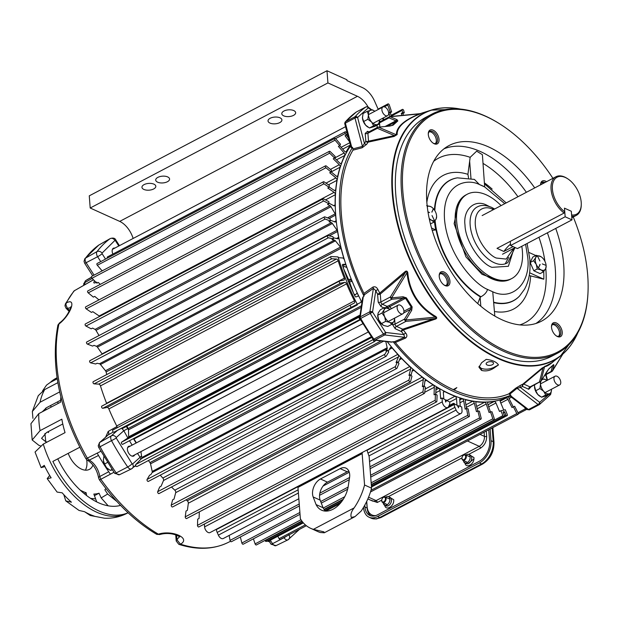 <?xml version="1.0" encoding="UTF-8"?>
<svg xmlns="http://www.w3.org/2000/svg" width="619" height="619" viewBox="0 0 619 619"><rect width="100%" height="100%" fill="white"/><g stroke="black" fill="none" stroke-linecap="round" stroke-linejoin="round"><path stroke-width="0.93" d="M463.136 455.53A3.018 1.973 114.4 0 1 463.236 455.429A3.018 1.973 114.4 0 1 463.956 454.895A3.018 1.973 114.4 0 1 465.403 454.772A3.018 1.973 114.4 0 1 466.331 456.373A3.018 1.973 114.4 0 1 464.358 460.149A3.018 1.973 114.4 0 1 462.911 460.273A3.018 1.973 114.4 0 1 461.975 458.671A3.018 1.973 114.4 0 1 461.975 458.207A3.018 1.973 114.4 0 1 461.983 458.068M465.658 456.412A2.546 1.664 114.4 0 1 463.995 459.584A2.546 1.664 114.4 0 1 461.991 458.339A2.546 1.664 114.4 0 1 461.991 457.952A2.546 1.664 114.4 0 1 463.051 455.615A2.546 1.664 114.4 0 1 465.658 456.412M388.639 496.74L393.715 499.75C394.512 506.659 384.956 511.673 384.662 504.508M468.869 454.524L473.945 457.534C474.742 464.443 465.194 469.457 464.9 462.292M383.184 502.721A4.681 3.056 -65.6 0 0 384.623 505.205A4.681 3.056 -65.6 0 0 386.875 505.011A4.681 3.056 -65.6 0 0 389.838 500.663A4.681 3.056 -65.6 0 0 388.492 496.678A4.681 3.056 -65.6 0 0 386.248 496.864A4.681 3.056 -65.6 0 0 385.676 497.219M463.414 460.505A4.681 3.056 -65.6 0 0 464.861 462.981A4.681 3.056 -65.6 0 0 467.105 462.795A4.681 3.056 -65.6 0 0 470.076 458.447A4.681 3.056 -65.6 0 0 468.73 454.454A4.681 3.056 -65.6 0 0 466.478 454.64A4.681 3.056 -65.6 0 0 465.914 455.004M375.834 515.565A15.893 10.384 114.4 0 1 372.011 514.993L373.319 515.588A15.893 10.384 -65.6 0 0 374.363 515.96M372.011 514.993A15.893 10.384 114.4 0 1 367.106 506.551L366.711 501.398M564.466 208.201L565.17 216.782L510.605 245.495L510.288 241.364M565.17 216.782L571.979 219.869L571.322 211.265L564.505 208.177M510.605 245.495L517.422 248.583L571.979 219.869M388.678 112.882A4.929 2.855 -117.8 0 1 387.571 115.699A4.929 2.855 -117.8 0 1 384.051 114.484A4.929 2.855 -117.8 0 1 381.884 109.803A4.929 2.855 -117.8 0 1 382.983 106.979A4.929 2.855 -117.8 0 1 386.504 108.193A4.929 2.855 -117.8 0 1 388.678 112.882M382.906 497.746A3.018 1.973 114.4 0 1 382.999 497.653A3.018 1.973 114.4 0 1 383.718 497.111A3.018 1.973 114.4 0 1 385.173 496.995A3.018 1.973 114.4 0 1 386.101 498.597A3.018 1.973 114.4 0 1 384.128 502.373A3.018 1.973 114.4 0 1 382.674 502.489A3.018 1.973 114.4 0 1 381.745 500.887A3.018 1.973 114.4 0 1 381.745 500.423A3.018 1.973 114.4 0 1 381.753 500.291M385.428 498.628A2.546 1.664 114.4 0 1 383.765 501.808A2.546 1.664 114.4 0 1 381.761 500.554A2.546 1.664 114.4 0 1 381.761 500.167A2.546 1.664 114.4 0 1 382.821 497.831A2.546 1.664 114.4 0 1 385.428 498.628M367.307 508.098A0.952 0.464 -4.4 0 1 367.137 508.037L364.947 507.046A15.893 10.384 114.4 0 0 369.845 515.488A15.893 10.384 114.4 0 0 377.474 514.853L479.253 461.294A15.893 10.384 114.4 0 0 489.652 441.424L488.755 429.748M364.947 507.046L364.8 505.119M363.539 507.317L363.577 507.766A17.789 11.629 -65.6 0 0 369.063 517.213A17.789 11.629 -65.6 0 0 377.598 516.501L479.385 462.95A17.789 11.629 -65.6 0 0 491.022 440.705L490.124 429.029M560.752 382.116A4.929 2.855 -117.8 0 1 559.653 384.933A4.929 2.855 -117.8 0 1 556.133 383.718A4.929 2.855 -117.8 0 1 553.959 379.037A4.929 2.855 -117.8 0 1 555.065 376.213A4.929 2.855 -117.8 0 1 558.586 377.428A4.929 2.855 -117.8 0 1 560.752 382.116M266.131 540.905L270.116 541.857M539.9 396.268A7.946 4.604 -117.8 0 1 539.737 396.16A7.946 4.604 -117.8 0 1 537.749 394.442A7.946 4.604 -117.8 0 1 534.553 387.208A7.946 4.604 -117.8 0 1 534.53 386.271A7.946 4.604 -117.8 0 1 534.53 386.217L534.661 384.886M551.475 389.235A7.946 4.604 -117.8 0 1 551.483 389.978L550.887 393.498L546.701 395.703L541.524 397.212L537.749 394.442L535.745 390.736L534.53 386.271M542.02 379.563L544.488 379.037L546.113 379.989M535.745 390.736L539.93 388.531L540.511 384.074L540.07 382.039M541.524 397.212L545.718 395.015L543.706 391.309L539.93 388.531M550.887 393.498L545.718 395.015M541.88 379.787A7.946 4.604 -117.8 0 1 542.786 379.323A7.946 4.604 -117.8 0 1 546.275 380.089A7.946 4.604 -117.8 0 1 546.886 380.515M551.483 389.978A7.946 4.604 -117.8 0 1 549.185 393.792A7.946 4.604 -117.8 0 1 543.706 391.309A7.946 4.604 -117.8 0 1 540.511 384.074A7.946 4.604 -117.8 0 1 540.735 381.583M313.392 529.346L323.899 531.86L324.302 532.781L320.402 532.526A49.257 32.196 -65.6 0 1 317.725 531.52L310.715 528.347A49.257 32.196 114.4 0 1 300.377 518.776L297.963 487.408L362.154 453.634L364.568 485.002A49.257 32.196 114.4 0 1 354.13 507.905L313.392 529.346A49.257 32.196 114.4 0 1 310.715 528.347M364.568 485.002L371.578 488.182A49.257 32.196 -65.6 0 1 361.14 511.085L354.966 516.648L351.313 517.43C350.331 514.76 351.267 511.588 354.13 507.905M316.069 504.578A23.832 15.576 -65.6 0 0 321.594 510.172A23.832 15.576 -65.6 0 0 333.037 509.22A23.832 15.576 -65.6 0 0 347.994 487.78L349.542 477.814A12.078 7.892 -65.6 0 0 345.967 468.126A12.078 7.892 -65.6 0 0 340.164 468.614L320.449 478.982A12.078 7.892 -65.6 0 0 313.168 496.956L316.069 504.578L323.079 507.75A23.832 15.576 -65.6 0 0 325.408 511.085M362.386 452.404L362.2 453.054A1.903 1.106 62.2 0 0 362.154 453.634M371.578 488.182L369.164 456.814A1.903 1.106 62.2 0 0 369.017 456.149L367.609 452.087A6.035 3.497 -117.8 0 1 367.152 449.982L367.152 449.897M298.196 486.186L298.01 486.836A1.903 1.106 62.2 0 0 297.963 487.408M348.837 471.113A12.078 7.892 -65.6 0 0 347.174 471.786L327.459 482.162A12.078 7.892 -65.6 0 0 320.178 500.137L323.079 507.75M533.818 270.774L540.077 273.613L543.482 271.818L541.238 269.938L537.23 268.979L533.818 270.774L530.166 262.518L532.766 257.094L536.178 255.299L540.998 256.699A7.854 4.55 -117.8 0 1 545.138 261.798A7.854 4.55 -117.8 0 1 546.144 266.479A7.854 4.55 -117.8 0 1 545.664 268.646L543.482 271.818M546.082 266.394L545.664 268.646A7.854 4.55 -117.8 0 1 541.238 269.938A7.854 4.55 -117.8 0 1 536.278 264.39L533.578 260.723L530.166 262.518M537.23 268.979L536.278 264.39A7.854 4.55 -117.8 0 1 535.752 257.55L536.178 255.299M533.578 260.723L535.752 257.55A7.854 4.55 -117.8 0 1 540.178 256.251A7.854 4.55 -117.8 0 1 540.998 256.699M546.066 265.389L542.306 263.911M537.485 256.026L539.869 260.963L537.485 256.026M538.576 267.865L539.946 264.367L538.576 267.865M538.46 267.741L540.147 264.592M426.646 205.624L430.654 206.584A7.854 4.55 -117.8 0 1 431.466 207.025A7.854 4.55 -117.8 0 1 435.606 212.131A7.854 4.55 -117.8 0 1 436.596 215.884A7.854 4.55 -117.8 0 1 436.619 216.812A7.854 4.55 -117.8 0 1 436.132 218.971L433.958 222.144L430.445 223.892M427.28 206.614A7.854 4.55 -117.8 0 1 430.654 206.584L431.466 207.025M436.557 216.727L436.132 218.971A7.854 4.55 -117.8 0 1 431.706 220.271L429.431 219.575M433.958 222.144L431.706 220.271A7.854 4.55 -117.8 0 1 429.184 218.399M427.984 211.845L429.578 212.565L428.031 212.131M434.406 220.496L432.023 215.559L434.406 220.496M433.308 208.657L431.938 212.155L433.308 208.657M429.578 212.565L428.023 212.085M431.83 212.031L433.509 208.882M403.921 310.993A4.929 2.855 -117.8 0 1 402.814 313.81A4.929 2.855 -117.8 0 1 399.294 312.595A4.929 2.855 -117.8 0 1 397.127 307.914A4.929 2.855 -117.8 0 1 398.226 305.097A4.929 2.855 -117.8 0 1 401.754 306.312A4.929 2.855 -117.8 0 1 403.921 310.993M107.505 462.455L104.557 464.002L106.53 467.647L110.252 470.378L112.016 469.45M110.252 470.378L112.356 469.96M103.86 456.474L103.381 460.536L104.557 464.002M103.365 459.577A7.815 4.526 62.2 0 0 103.365 459.608A7.815 4.526 62.2 0 0 103.381 460.536A7.815 4.526 62.2 0 0 106.53 467.647A7.815 4.526 62.2 0 0 108.487 469.341A7.815 4.526 62.2 0 0 108.65 469.442M44.87 466.61L41.133 467.631L44.259 465.364A74.28 43.028 62.2 0 0 51.129 477.837L47.199 478.649L57.118 492.09L62.179 492.817A74.28 43.028 62.2 0 0 71.433 502.202L65.776 500.864L79.008 510.427L84.501 511.689A74.28 43.028 62.2 0 0 89.43 514.211A74.28 43.028 62.2 0 0 94.32 516.138L90.235 515.488L84.671 511.781M42.254 411.805L46.495 407.689L60.623 400.253M128.032 512.733A76.269 44.181 -117.8 0 1 52.87 461.426L79.758 447.274M40.328 445.765L38.896 445.347L32.18 439.985L40.073 430.646L61.854 419.187A76.269 44.181 62.2 0 0 65.049 432.619L43.276 444.078L35.043 452.032L41.133 467.631M86.683 459.685A19.862 11.506 -117.8 0 1 86.915 461.65A19.862 11.506 -117.8 0 1 85.368 470.177M41.574 438.345L46.51 432.542L62.79 423.976M42.556 390.914L46.533 385.111L50.232 382.465L57.196 378.805M57.83 382.666L44.715 389.568L38.27 395.68L32.343 411.511L40.057 402.249L59.679 391.92M60.879 396.965A76.269 44.181 62.2 0 0 60.546 402.18L38.765 413.639L30.95 423.682L32.18 439.985M47.199 478.649L49.675 475.454M65.776 500.864L63.803 494.643M120.573 505.383A66.736 38.657 -117.8 0 1 57.76 458.849M41.574 438.376L45.775 441.726L47.036 442.098M48.53 431.482A45.667 26.455 -117.8 0 0 48.491 432.573L47.547 432M32.931 418.359L32.343 411.511M46.139 409.763L45.644 408.184M50.557 405.553L51.176 407.109M58.147 403.441L57.706 401.785M86.575 495.548L86.165 492.77A45.667 26.455 -117.8 0 1 80.13 490.031L80.13 490.047M108.201 505.839L101.176 497.924L99.032 493.227A45.667 26.455 -117.8 0 1 93.848 494.07L96.734 501.939M105.957 488.577A45.667 26.455 -117.8 0 1 104.843 489.737L107.652 494.032L116.968 501.552M68.198 453.356A19.862 11.506 62.2 0 0 89.345 469.395A19.862 11.506 62.2 0 0 92.966 465.039M94.374 495.68L99.032 493.227M84.308 493.745L86.165 492.77M379.401 120.001A7.946 4.604 -117.8 0 1 379.408 120.744A7.946 4.604 -117.8 0 1 377.11 124.558A7.946 4.604 -117.8 0 1 371.632 122.075A7.946 4.604 -117.8 0 1 368.429 114.84A7.946 4.604 -117.8 0 1 370.711 110.089A7.946 4.604 -117.8 0 1 374.201 110.855A7.946 4.604 -117.8 0 1 374.812 111.281M374.031 110.747L372.406 109.803L367.237 111.312L368.429 114.84L367.856 119.297L371.632 122.075L373.636 125.781L378.805 124.264L379.408 120.744M367.237 111.312L363.051 113.517L362.471 117.974L363.663 121.502L367.856 119.297M363.663 121.502L365.674 125.208L369.45 127.978L373.636 125.781M369.45 127.978L374.619 126.469L378.805 124.264M367.825 127.034A7.946 4.604 -117.8 0 1 367.655 126.926A7.946 4.604 -117.8 0 1 365.674 125.208A7.946 4.604 -117.8 0 1 362.471 117.974A7.946 4.604 -117.8 0 1 362.448 117.037A7.946 4.604 -117.8 0 1 362.455 117.006L362.448 117.037M494.821 316.092L492.739 291.781L487.54 289.421C486.696 292.377 484.499 294.83 480.955 296.764L480.127 297.437L477.713 303.573M460.343 109.06A139.391 80.749 62.2 0 0 392.771 193.159A139.391 80.749 62.2 0 0 474.487 343.816A139.391 80.749 62.2 0 0 577.937 332.527M433.021 143.051A6.763 3.915 62.2 0 0 433.377 143.237A6.763 3.915 62.2 0 0 435.993 143.376A6.763 3.915 62.2 0 0 437.587 139.461A6.763 3.915 62.2 0 0 432.472 131.46A6.763 3.915 62.2 0 0 429.694 131.406A6.763 3.915 62.2 0 0 428.278 134.037M433.145 130.176A7.784 4.511 62.2 0 0 428.278 133.603A7.784 4.511 62.2 0 0 433.377 143.298A7.784 4.511 62.2 0 0 434.19 143.74A7.784 4.511 62.2 0 0 439.033 139.391A7.784 4.511 62.2 0 0 433.145 130.176M546.5 181.707A7.784 4.511 62.2 0 0 545.447 181.104A7.784 4.511 62.2 0 0 540.58 184.532A7.784 4.511 62.2 0 0 540.573 184.826A6.763 3.915 62.2 0 1 541.996 182.334A6.763 3.915 62.2 0 1 544.774 182.381A6.763 3.915 62.2 0 1 545.006 182.497M562.245 332.179A7.784 4.511 62.2 0 0 556.736 323.149A7.784 4.511 62.2 0 0 551.498 326.391A7.784 4.511 62.2 0 0 551.514 327.312A7.784 4.511 62.2 0 0 556.597 336.086A7.784 4.511 62.2 0 0 562.245 332.179M556.233 335.838A6.763 3.915 62.2 0 0 559.205 336.163A6.763 3.915 62.2 0 0 560.806 332.248A6.763 3.915 62.2 0 0 557.773 325.756A6.763 3.915 62.2 0 0 552.906 324.194A6.763 3.915 62.2 0 0 551.49 326.824M443.931 284.91A6.763 3.915 62.2 0 0 444.295 285.096A6.763 3.915 62.2 0 0 446.903 285.235A6.763 3.915 62.2 0 0 448.504 281.32A6.763 3.915 62.2 0 0 443.39 273.319A6.763 3.915 62.2 0 0 440.612 273.265A6.763 3.915 62.2 0 0 439.188 275.896M444.063 272.035A7.784 4.511 62.2 0 0 439.196 275.463A7.784 4.511 62.2 0 0 444.295 285.158A7.784 4.511 62.2 0 0 445.1 285.599A7.784 4.511 62.2 0 0 449.951 281.25A7.784 4.511 62.2 0 0 444.063 272.035M534.723 187.905A99.233 57.49 62.2 0 0 488.623 146.943A99.233 57.49 62.2 0 0 447.816 146.223A99.233 57.49 62.2 0 0 432.789 232.249A99.233 57.49 62.2 0 0 501.924 319.76A99.233 57.49 62.2 0 0 540.209 321.81A99.233 57.49 62.2 0 0 555.738 228.419M573.264 216.998A134.083 77.669 -117.8 0 1 588.05 291.123A134.083 77.669 -117.8 0 1 504.261 350.106A134.083 77.669 -117.8 0 1 402.845 191.441A134.083 77.669 -117.8 0 1 486.286 116.596A134.083 77.669 -117.8 0 1 500.191 124.164A134.083 77.669 -117.8 0 1 552.922 178.334M500.191 124.164L499.541 123.754A135.035 78.226 62.2 0 0 485.536 116.132A135.035 78.226 62.2 0 0 431.706 114.213A135.035 78.226 62.2 0 0 401.499 191.503A135.035 78.226 62.2 0 0 503.634 351.298A135.035 78.226 62.2 0 0 557.471 353.217A135.035 78.226 62.2 0 0 588.019 291.897L588.05 291.123M435.312 143.577A6.701 3.884 62.2 0 0 436.318 140.095A6.701 3.884 62.2 0 0 429.145 131.855M543.73 183.17A6.701 3.884 62.2 0 0 541.439 182.783M558.524 336.365A6.701 3.884 62.2 0 0 559.53 332.875A6.701 3.884 62.2 0 0 552.357 324.642M446.222 285.436A6.701 3.884 62.2 0 0 447.228 281.947A6.701 3.884 62.2 0 0 440.055 273.714M431.706 114.213L425.973 117.223A135.035 78.226 62.2 0 0 395.773 194.521A135.035 78.226 62.2 0 0 455.189 322.886A135.035 78.226 62.2 0 0 551.738 356.227L557.471 353.217M481.536 370.417L478.967 367.237L481.613 362.726L486.194 359.376C492.384 360.072 496.477 361.922 498.465 364.939L493.699 368.243C489.745 370.742 485.691 371.47 481.536 370.417L481.389 368.452C485.52 369.667 489.606 369.35 493.637 367.508L498.465 364.939M352.938 150.177L352.992 148.877L362.455 146.401L364.436 143.422A1.903 1.47 -147.8 0 0 366.75 144.227L362.177 147.748L352.938 150.177A148.575 86.064 62.2 0 0 341.332 214.027A148.575 86.064 62.2 0 0 363.957 293.398L372.901 287.084C375.037 286.303 376.708 287.131 377.938 289.568A146.293 84.741 62.2 0 0 379.741 293.089L404.486 272.167C406.103 270.557 407.201 270.727 407.782 272.685C408.563 281.908 411.364 290.373 416.192 298.072C421.175 305.701 427.706 311.844 435.784 316.495C437.293 317.81 436.921 318.762 434.654 319.358L403.317 329.981L402.714 329.192L434.112 318.638A1.903 0.751 -108.3 0 1 434.654 319.358M395.348 342.508L394.218 341.796L404.64 337.301L403.867 334.624A1.903 0.495 141.3 0 1 405.685 332.991C407.333 335.041 407.271 336.744 405.515 338.106L395.348 342.508A148.575 86.064 62.2 0 0 453.263 389.637L456.845 387.61L454.137 390.032A148.575 86.064 62.2 0 0 508.725 393.916L515.82 388.128L520.749 385.165A146.293 84.741 62.2 0 0 522.807 384.167L542.066 368.065L551.746 362.78L560.512 355.971A139.631 80.88 62.2 0 0 573.674 340.829M394.218 341.796L393.073 341.68A150.549 87.209 62.2 0 0 453.781 391.579A150.549 87.209 62.2 0 0 510.923 395.123L508.725 393.916M387.208 341.649A150.742 87.325 62.2 0 0 449.781 393.862A150.742 87.325 62.2 0 0 509.878 396.005M510.249 395.665L510.923 395.123M492.523 362.053A3.722 1.849 174.7 0 0 488.383 361.914A3.722 1.849 174.7 0 0 486.139 363.864A3.722 1.849 174.7 0 0 487.161 364.993A3.722 1.849 174.7 0 0 491.308 365.125A3.722 1.849 174.7 0 0 493.552 363.183A3.722 1.849 174.7 0 0 492.523 362.053M351.267 279.664A147.314 85.337 62.2 0 0 351.971 281.413M351.762 281.459A146.355 84.78 -117.8 0 1 351.074 279.765M434.824 210.63A67.997 39.392 -117.8 0 1 457.41 177.846L474.409 179.409L479.47 184.57L484.669 186.93L482.402 154.704L476.676 151.16L470.161 157.327L467.918 174.341L468.552 177.963M529.222 275.54L543.807 279.208A90.335 52.329 62.2 0 0 543.722 271.524M529.036 252.482L535.745 255.523M529.632 272.778L543.807 279.208M432.224 230.4L435.761 229.943A68.214 39.515 -117.8 0 1 434.461 221.517M434.174 209.648A68.214 39.515 -117.8 0 1 434.205 209.207L433.617 208.943M431.536 228.032L435.761 229.943M504.756 203.674L484.669 186.93A60.322 34.943 62.2 0 0 479.47 184.57C466.881 178.024 442.012 183.325 444.519 219.319C447.576 255.562 475.083 284.608 487.54 289.421M420.812 113.587L420.193 113.904C412.672 116.813 406.869 120.063 402.768 123.668C398.814 127.297 396.941 130.934 397.15 134.571L394.048 136.474L368.119 142.146L368.514 141.186L394.404 135.569A1.903 1.3 -101.6 0 1 394.048 136.474M554.005 361.024L553.889 361.132C549.943 364.668 546.84 366.502 544.581 366.649A1.903 1.857 86.6 0 1 545.122 366.077M540.549 381.621A1.903 1.106 62.2 0 1 540.24 381.946A1.903 1.106 62.2 0 1 539.482 381.923L530.003 386.914L523.751 384.074L542.964 368.003L539.482 381.923A1.903 1.64 14 0 0 540.929 381.281L544.581 366.649L542.964 368.003A1.903 1.385 49.6 0 0 542.066 368.065M531.094 386.767L528.758 389.297L522.506 386.465A1.903 1.246 -65.6 0 1 523.751 384.074L522.807 384.167A1.903 1.555 -117.1 0 0 522.506 386.465L520.417 387.471A1.903 1.555 65.6 0 1 520.749 385.165M509.785 394.202L517.043 388.275L538.058 404.493A1.903 0.959 -52.3 0 0 539.652 402.319L520.417 387.471L517.043 388.275A1.903 1.269 50.7 0 0 515.82 388.128M454.137 390.032A148.575 86.064 -117.8 0 1 453.263 389.637M454.044 389.993L453.665 389.405M405.685 332.991A146.293 84.741 62.2 0 1 403.317 329.981A1.903 0.457 142.2 0 0 401.468 331.575L403.867 334.624L385.606 332.465A1.903 1.447 96.7 0 1 384.701 334.949L404.64 337.301A1.903 0.812 -113.3 0 1 405.515 338.106M407.782 272.685L407.008 272.731C407.944 282.341 410.799 290.907 415.597 298.42C420.402 305.925 426.994 312.162 435.389 317.129L405.778 320L405.948 321.369L434.112 318.638C436.24 318.321 436.666 317.81 435.389 317.129L435.784 316.495M412.146 306.885L411.341 307.341L410.428 309.43L411.697 310.312L412.146 306.885L406.374 297.847L403.046 296.772L391.641 297.871L391.804 299.24A1.903 1.106 62.2 0 1 390.365 296.988L380.886 301.979L380.275 294.079L404.981 273.072L390.365 296.988L391.641 297.871L407.008 272.731C406.915 271.261 406.234 271.377 404.981 273.072A1.903 0.836 49.2 0 0 404.486 272.167M383.912 307.898L381.08 306.614L378.194 302.103L377.582 294.211A1.903 0.928 -4.4 0 0 380.275 294.079L379.741 293.089L377.582 294.211L375.764 290.644L377.938 289.568M359.701 317.802A1.903 1.223 8.5 0 1 359.693 317.547L362.672 297.646L363.307 296.578L360.273 316.82L369.883 311.767A1.903 1.223 8.5 0 1 372.561 312.046L375.764 290.644L373.381 288.384A1.903 0.851 54.7 0 0 372.901 287.084M369.868 312.177A1.903 1.106 62.2 0 0 370.278 313.407L372.561 312.046A1.903 0.928 175.6 0 0 369.868 312.177A1.903 1.106 62.2 0 1 369.883 311.767L373.381 288.384L364.227 294.868L363.957 293.398M352.992 148.877L352.544 147.322A150.549 87.209 62.2 0 0 363.995 296.184L364.227 294.868M479.013 366.347L481.389 368.452M366.75 144.227A146.293 84.741 62.2 0 1 368.119 142.146A1.903 1.486 -145.5 0 1 365.821 141.318L364.436 143.422L357.589 117.463A1.903 0.573 165.2 0 0 354.973 118.043L362.455 146.401A1.903 1.192 -104.6 0 1 362.177 147.748M420.193 113.904A1.903 0.99 -111.4 0 1 419.744 113.85C411.975 116.898 406.11 120.187 402.157 123.73C398.21 127.274 396.292 130.957 396.4 134.795L378.503 127.158A1.903 1.439 113.1 0 0 377.389 128.303L394.404 135.569L396.4 134.795A1.903 1.756 178.3 0 0 397.15 134.571M389.908 126.052L378.503 127.158L389.908 126.052L393.088 125.185L397.839 120.929L397.027 119.66L390.14 116.72A1.903 1.439 113.1 0 0 389.018 117.865A1.903 1.106 62.2 0 1 389.444 116.774L419.86 113.896M393.073 341.68L391.525 342.16L374.402 340.141L373.064 339.336L373.868 339.111A1.903 1.106 62.2 0 0 375.091 340.001L392.361 342.044M363.307 296.578L363.995 296.184M352.544 147.322L351.847 147.647L351.298 146.966M350.625 145.968A150.742 87.325 62.2 0 0 361.96 302.405M562.826 354.06L552.612 370.758M546.848 371.601L540.983 381.258L548.829 368.862L553.579 364.606L553.966 365.21A1.903 1.64 -166 0 1 552.527 365.852L551.119 371.485L544.983 374.719M553.966 365.21L552.558 370.843A1.903 1.64 -166 0 1 551.119 371.485A1.903 1.106 -117.8 0 0 551.877 371.516L544.596 375.346M553.03 365.179L552.078 366.084M528.758 389.297A1.903 1.246 -65.6 0 1 530.003 386.914A1.903 1.106 62.2 0 0 530.762 386.937L540.983 381.196M411.697 310.312L405.778 320L404.501 319.11L395.023 324.101A1.903 0.928 -4.4 0 1 392.33 324.224L392.299 323.83M403.046 296.772L403.209 298.141L405.569 298.312L411.341 307.341L403.928 311.241M393.088 125.185A1.903 1.54 -131.9 0 0 392.26 125.332L389.916 125.897M397.027 119.66A1.903 1.439 113.1 0 0 395.912 120.813L397.011 121.076L391.881 125.533M378.194 302.103A1.903 0.928 -4.4 0 0 380.886 301.979A1.903 1.106 62.2 0 0 382.325 304.231L387.03 306.366L387.834 307.45A146.293 84.741 62.2 0 0 388.438 308.44M391.487 308.641L389.792 306.714L386.952 307.96M389.792 306.714L388.864 305.685L387.03 306.366A1.903 1.246 -65.6 0 0 385.931 307.744M514.103 248.126L508.377 266.286L491.927 267.338C479.849 263.145 465.155 240.157 465.024 225.246C462.788 209.384 474.874 198.537 487.161 205.4L489.188 206.421M501.088 205.609A47.671 27.615 62.2 0 0 486.348 194.861A47.671 27.615 62.2 0 0 467.345 194.18A47.671 27.615 62.2 0 0 459.36 235.29A47.671 27.615 62.2 0 0 492.739 277.877A47.671 27.615 62.2 0 0 511.743 278.55A47.671 27.615 62.2 0 0 521.794 246.277M467.345 194.18L465.968 194.908A47.671 27.615 62.2 0 0 457.983 236.017A47.671 27.615 62.2 0 0 491.362 278.596A47.671 27.615 62.2 0 0 510.366 279.277L511.743 278.55M492.554 208.564L493.761 209.462M382.937 325.06A7.946 4.604 -117.8 0 1 382.898 325.045A7.946 4.604 -117.8 0 1 378.72 319.884A7.946 4.604 -117.8 0 1 377.714 316.092A7.946 4.604 -117.8 0 1 377.698 315.148L378.72 319.884L381.451 323.59L383.726 325.493L387.773 326.461L391.959 324.255L394.164 321.044A7.946 4.604 -117.8 0 1 389.684 322.352A7.946 4.604 -117.8 0 1 384.678 316.742A7.946 4.604 -117.8 0 1 384.144 309.825A7.946 4.604 -117.8 0 1 388.624 308.517A7.946 4.604 -117.8 0 1 389.444 308.966A7.946 4.604 -117.8 0 1 390.055 309.399M389.444 308.966L384.569 307.55L380.383 309.755L378.186 312.966L377.752 315.241L381.946 313.036L384.678 316.742L385.637 321.385L389.684 322.352L391.959 324.255M394.643 318.112A7.946 4.604 -117.8 0 1 394.651 318.862A7.946 4.604 -117.8 0 1 394.164 321.044L394.589 318.77M384.569 307.55L384.144 309.825L381.946 313.036M385.637 321.385L381.451 323.59M513.081 246.61L503.866 251.461L497.011 248.351L564.118 213.037A21.843 12.651 -117.8 0 1 551.065 189.244A21.843 12.651 -117.8 0 1 555.955 176.74A21.843 12.651 -117.8 0 1 566.927 178.28L567.577 178.698A20.891 12.101 -117.8 0 1 581.21 202.235A20.891 12.101 -117.8 0 1 581.264 204.711A20.891 12.101 -117.8 0 1 571.6 214.932L571.322 211.265L564.458 208.154L564.745 211.822A20.891 12.101 -117.8 0 1 552.411 189.174A20.891 12.101 -117.8 0 1 567.577 178.698M581.264 204.711L581.241 205.485A21.843 12.651 -117.8 0 1 576.297 215.397A21.843 12.651 -117.8 0 1 571.701 216.24M564.745 211.822L564.118 213.037M443.838 398.984L443.343 392.585A1.903 1.106 -117.8 0 1 443.769 391.494A1.903 1.106 -117.8 0 1 444.597 391.556A150.982 87.465 62.2 0 0 449.796 394.071A150.982 87.465 62.2 0 0 454.98 396.261A1.903 1.106 -117.8 0 1 456.489 398.543L456.992 405.166M526.815 409.074A1.207 0.696 -117.8 0 1 526.56 409.461A1.207 0.696 -117.8 0 1 526.08 409.445A1.207 0.696 -117.8 0 1 525.423 408.795L524.587 407.356M306.382 525.717L280.283 539.451A1.207 0.696 -117.8 0 1 279.803 539.435A1.207 0.696 -117.8 0 1 279.084 538.677L305.345 524.858M513.399 406.83A162.07 93.887 -117.8 0 0 514.668 406.242L518.072 412.997A1.207 0.696 -117.8 0 1 518.002 414.359A1.207 0.696 -117.8 0 1 517.523 414.343A1.207 0.696 -117.8 0 1 516.803 413.585L513.399 406.83L512.021 407.557L507.874 399.332L500.81 403.046M266.627 541.285A0.952 0.549 -117.8 0 1 266.557 541.339A0.952 0.549 -117.8 0 1 266.479 541.362L266.108 541.447A0.952 0.549 -117.8 0 1 265.814 541.408A0.952 0.549 -117.8 0 1 265.195 540.704L302.064 521.299M371.315 484.863L502.914 415.612A0.952 0.549 62.2 0 0 503.533 416.316A0.952 0.549 62.2 0 0 503.835 416.355L504.199 416.278A0.952 0.549 62.2 0 0 504.276 416.247A0.952 0.549 62.2 0 0 504.384 415.272L503.286 412.656A0.952 0.549 -117.8 0 1 503.394 411.689A0.952 0.549 -117.8 0 1 503.471 411.658L503.843 411.573A0.952 0.549 -117.8 0 1 504.145 411.612A0.952 0.549 -117.8 0 1 504.756 412.316L505.855 414.939A0.952 0.549 62.2 0 0 506.466 415.643A0.952 0.549 62.2 0 0 506.768 415.682L371.485 486.983L507.209 415.573A0.952 0.549 -117.8 0 1 507.131 415.597M301.863 521.028L256.413 544.944A1.207 0.696 -117.8 0 1 255.933 544.921A1.207 0.696 -117.8 0 1 255.105 543.9L300.981 519.759M490.48 411.805A162.07 93.887 -117.8 0 0 491.981 411.759L494.326 418.761A1.207 0.696 -117.8 0 1 494.14 419.852A1.207 0.696 -117.8 0 1 493.653 419.837A1.207 0.696 -117.8 0 1 492.825 418.808L490.48 411.805L489.111 412.533L486.255 404.014L477.241 408.757M300.029 514.296L243.221 544.194A1.207 0.696 -117.8 0 1 242.733 544.171A1.207 0.696 -117.8 0 1 241.867 543.01L299.89 512.478M477.837 410.954A162.07 93.887 -117.8 0 0 479.408 411.178L481.164 418.142A1.207 0.696 -117.8 0 1 480.94 419.102A1.207 0.696 -117.8 0 1 480.46 419.078A1.207 0.696 -117.8 0 1 479.586 417.918L477.837 410.954L476.46 411.674L474.324 403.193L466.393 407.372M299.387 505.932L231.429 541.695A1.207 0.696 -117.8 0 1 230.949 541.671A1.207 0.696 -117.8 0 1 230.051 540.395L299.24 503.99M466.548 408.447A162.07 93.887 -117.8 0 0 468.173 408.904L469.403 415.759A1.207 0.696 -117.8 0 1 469.148 416.602A1.207 0.696 -117.8 0 1 468.668 416.587A1.207 0.696 -117.8 0 1 467.778 415.303L466.548 408.447L465.171 409.174L463.677 400.833L459.979 402.776M298.838 498.767L223.25 538.538A4.735 2.739 -117.8 0 1 221.362 538.476A4.735 2.739 -117.8 0 1 218.375 535.133L217.184 532.441A6.035 3.497 -117.8 0 1 216.426 529.554L216.395 529.222M458.4 407.828L458.47 405.739A162.07 93.887 -117.8 0 0 461.735 406.923L462.029 410.737A4.735 2.739 -117.8 0 1 460.969 413.453A4.735 2.739 -117.8 0 1 459.081 413.384A4.735 2.739 -117.8 0 1 456.095 410.041L368.932 455.901M458.625 407.712L457.209 405.252A162.07 93.887 -117.8 0 1 454.106 403.967L454.145 404.47A6.035 3.497 62.2 0 0 454.903 407.348L456.095 410.041M442.02 397.986L442.314 401.801A4.735 2.739 62.2 0 0 445.889 407.403A4.735 2.739 62.2 0 0 447.777 407.472A4.735 2.739 62.2 0 0 448.558 406.621L449.409 404.857A6.035 3.497 62.2 0 0 449.765 402.482L449.727 401.986A162.07 93.887 -117.8 0 1 446.601 400.439L445.68 402.071L445.324 399.781A162.07 93.887 -117.8 0 1 442.02 397.986L440.643 398.706L440.008 390.512A1.903 1.106 -117.8 0 0 438.709 388.33A150.982 87.465 62.2 0 1 437.347 387.525L436 388.229M447.777 407.472L210.058 532.564A4.735 2.739 -117.8 0 1 208.17 532.495A4.735 2.739 -117.8 0 1 204.587 526.893L204.371 524.045M435.428 394.055A162.07 93.887 -117.8 0 0 437.099 395.1L436.875 401.29A1.207 0.696 -117.8 0 1 436.604 401.839L198.885 526.931A1.207 0.696 -117.8 0 1 198.397 526.916A1.207 0.696 -117.8 0 1 197.484 525.345L435.203 400.253L435.428 394.055L434.051 394.783L434.321 387.239L424.719 392.291M436.604 401.839A1.207 0.696 -117.8 0 1 436.124 401.824A1.207 0.696 -117.8 0 1 435.203 400.253M423.744 385.931A162.07 93.887 -117.8 0 0 425.392 387.177L424.626 392.995A1.207 0.696 -117.8 0 1 424.363 393.444L186.636 518.536A1.207 0.696 -117.8 0 1 186.157 518.521A1.207 0.696 -117.8 0 1 185.251 516.842L422.97 391.757L423.744 385.931L422.367 386.658L423.303 379.571L188.331 503.216A1.903 1.106 62.2 0 0 187.248 500.786A150.982 87.465 -117.8 0 1 186.056 499.858M424.363 393.444A1.207 0.696 -117.8 0 1 423.876 393.429A1.207 0.696 -117.8 0 1 422.97 391.757M410.351 374.743A162.07 93.887 -117.8 0 0 411.968 376.205L410.567 381.505A1.207 0.696 -117.8 0 1 410.327 381.846L172.608 506.938A1.207 0.696 -117.8 0 1 172.128 506.922A1.207 0.696 -117.8 0 1 171.239 505.135L408.958 380.051L410.351 374.743L408.981 375.47L410.676 369.009L175.711 492.654A1.903 1.106 62.2 0 0 174.813 490.186A150.982 87.465 -117.8 0 1 171.486 487.014M410.327 381.846A1.207 0.696 -117.8 0 1 409.848 381.83A1.207 0.696 -117.8 0 1 408.958 380.051M159.253 493.328A1.207 0.696 -117.8 0 1 159.037 493.567A1.207 0.696 -117.8 0 1 158.557 493.552A1.207 0.696 -117.8 0 1 157.706 491.672L395.425 366.58L397.429 361.875L396.052 362.595L398.489 356.861L163.517 480.506A1.903 1.106 62.2 0 0 162.828 478.046A150.982 87.465 -117.8 0 1 160.244 475.16M397.429 361.875A162.07 93.887 -117.8 0 0 398.969 363.523L396.972 368.235A1.207 0.696 -117.8 0 1 396.756 368.475A1.207 0.696 -117.8 0 1 396.276 368.46A1.207 0.696 -117.8 0 1 395.425 366.58M148.56 481.226A1.207 0.696 -117.8 0 1 148.39 481.396A1.207 0.696 -117.8 0 1 147.902 481.381A1.207 0.696 -117.8 0 1 147.129 480.491A1.207 0.696 -117.8 0 1 147.09 479.431L384.809 354.339L387.285 350.176L385.908 350.896L387.076 348.938L152.104 472.583A1.903 1.106 62.2 0 0 152.204 471.423L150.541 463.809A1.903 1.106 62.2 0 0 149.968 462.586A150.982 87.465 -117.8 0 1 148.413 460.521M387.285 350.176A162.07 93.887 -117.8 0 0 388.755 351.971L386.279 356.134A1.207 0.696 -117.8 0 1 386.109 356.304A1.207 0.696 -117.8 0 1 385.622 356.289A1.207 0.696 -117.8 0 1 384.848 355.399A1.207 0.696 -117.8 0 1 384.809 354.339M137.147 466.416A1.207 0.696 -117.8 0 1 137.023 466.517A1.207 0.696 -117.8 0 1 136.544 466.502A1.207 0.696 -117.8 0 1 135.739 465.55A1.207 0.696 -117.8 0 1 135.77 464.482L373.218 339.529M375.741 340.295L374.866 341.324A1.207 0.696 -117.8 0 1 374.743 341.425A1.207 0.696 -117.8 0 1 374.263 341.409A1.207 0.696 -117.8 0 1 373.365 339.669M122.732 444.287L360.235 319.311L122.779 444.264A1.207 0.696 -117.8 0 1 122.732 444.287A1.207 0.696 -117.8 0 1 122.253 444.272A1.207 0.696 -117.8 0 1 121.417 443.235A1.207 0.696 -117.8 0 1 121.572 442.175L359.817 316.719M360.196 319.242A1.207 0.696 -117.8 0 1 359.972 319.18A1.207 0.696 -117.8 0 1 359.144 318.143A1.207 0.696 -117.8 0 1 359.291 317.083M269.559 540.611A0.952 0.549 -117.8 0 1 269.489 540.658A0.952 0.549 -117.8 0 1 269.412 540.689L269.048 540.774A0.952 0.549 -117.8 0 1 268.747 540.735A0.952 0.549 -117.8 0 1 268.344 540.395M353.596 293.251A2.05 1.184 62.2 0 0 354.826 294.559A2.05 1.184 62.2 0 0 355.646 294.59A2.05 1.184 62.2 0 0 355.871 294.396L357.078 292.88A150.982 87.465 62.2 0 0 358.571 296.006L355.995 296.919A1.014 0.588 -117.8 0 1 355.02 296.222A151.33 87.666 -117.8 0 1 353.596 293.251M357.256 304.223A162.07 93.887 -117.8 0 1 338.044 256.916L331.188 256.529A1.207 0.696 62.2 0 0 330.956 256.583A1.207 0.696 62.2 0 0 330.817 257.79A1.207 0.696 62.2 0 0 331.846 258.765L336.457 259.021A1.903 1.106 -117.8 0 1 336.844 259.129A1.903 1.106 -117.8 0 1 338.175 260.808A158.449 91.79 62.2 0 0 344.296 278.186A1.903 1.106 -117.8 0 1 344.056 280.059A1.903 1.106 -117.8 0 1 343.878 280.121L339.669 280.964A1.207 0.696 62.2 0 0 339.56 281.003A1.207 0.696 62.2 0 0 339.452 282.31A1.207 0.696 62.2 0 0 340.566 283.185L344.783 282.341A1.903 1.106 -117.8 0 1 345.363 282.426A1.903 1.106 -117.8 0 1 346.586 283.835A158.449 91.79 62.2 0 0 354.439 300.865A1.903 1.106 -117.8 0 1 354.323 303.016A1.903 1.106 -117.8 0 1 354.316 303.016L350.594 304.943A1.207 0.696 -117.8 0 0 350.532 306.335A1.207 0.696 -117.8 0 0 351.716 307.086L357.256 304.223L355.879 304.943L357.302 304.919L122.338 428.565L121.386 428.34L113.997 432.178A1.207 0.696 62.2 0 1 112.813 431.428A1.207 0.696 62.2 0 1 112.875 430.035L350.594 304.943L112.875 430.035M90.204 360.645A1.207 0.696 62.2 0 0 89.871 360.684L327.59 235.591A1.207 0.696 -117.8 0 0 327.319 236.28A1.207 0.696 -117.8 0 0 328.387 237.766L333.424 238.888L332.047 239.607L334.422 240.141A1.903 1.106 -117.8 0 1 335.421 240.853L340.465 247.097A1.903 1.106 -117.8 0 1 341.069 248.304A150.982 87.465 62.2 0 0 344.125 259.33A1.903 1.106 62.2 0 0 342.965 258.069A1.903 1.106 62.2 0 0 342.578 257.968L338.268 257.659M339.46 281.072L101.949 406.056A1.207 0.696 62.2 0 0 101.833 406.095A1.207 0.696 62.2 0 0 101.733 407.403A1.207 0.696 62.2 0 0 102.847 408.277L107.056 407.434A1.903 1.106 -117.8 0 1 107.644 407.519A1.903 1.106 -117.8 0 1 108.867 408.927A158.449 91.79 62.2 0 0 116.72 425.957A1.903 1.106 -117.8 0 1 116.759 427.992M93.469 381.621A1.207 0.696 62.2 0 0 93.237 381.668A1.207 0.696 62.2 0 0 93.09 382.882A1.207 0.696 62.2 0 0 94.127 383.857L98.738 384.113A1.903 1.106 -117.8 0 1 99.125 384.213A1.903 1.106 -117.8 0 1 100.456 385.9A158.449 91.79 62.2 0 0 106.576 403.279A1.903 1.106 -117.8 0 1 106.669 403.557M110.406 474.177A146.486 84.857 -117.8 0 1 97.191 453.131M348.451 281.506L349.278 281.072A145.419 84.238 -117.8 0 1 349.155 280.771M323.683 200.958L85.956 326.051A1.207 0.696 62.2 0 1 85.097 324.65A1.207 0.696 62.2 0 1 85.368 323.954L323.087 198.869A1.207 0.696 -117.8 0 0 322.816 199.558A1.207 0.696 -117.8 0 0 323.683 200.958L328.913 203.728L327.544 204.448L330.012 205.748A1.903 1.106 -117.8 0 1 330.956 206.715L335.173 213.864A1.903 1.106 -117.8 0 1 335.583 215.118A150.982 87.465 62.2 0 0 335.606 215.412A150.982 87.465 62.2 0 0 336.109 220.797A1.903 1.106 -117.8 0 1 335.684 221.958A1.903 1.106 -117.8 0 1 335.003 221.966L330.237 220.163M89.871 360.684A1.207 0.696 62.2 0 0 89.6 361.372A1.207 0.696 62.2 0 0 90.668 362.85L95.705 363.98L97.075 363.252L99.45 363.786L334.422 240.141M327.59 235.591A1.207 0.696 -117.8 0 1 327.923 235.56L332.96 236.682A162.07 93.887 -117.8 0 0 333.424 238.888M331.405 222.647L328.968 221.726L330.345 220.998L325.168 219.041A1.207 0.696 -117.8 0 1 324.201 217.594A1.207 0.696 -117.8 0 1 324.472 216.898L86.753 341.99A1.207 0.696 62.2 0 0 86.482 342.686A1.207 0.696 62.2 0 0 87.449 344.133L92.626 346.091L94.003 345.371L96.44 346.292L331.405 222.647A1.903 1.106 -117.8 0 1 332.388 223.49L337.053 230.237A1.903 1.106 -117.8 0 1 337.564 231.483A150.982 87.465 62.2 0 0 338.624 237.356A1.903 1.106 -117.8 0 1 338.237 238.725A1.903 1.106 -117.8 0 1 337.719 238.772L333.184 237.766M324.472 216.898A1.207 0.696 -117.8 0 1 324.905 216.898L330.082 218.855A162.07 93.887 -117.8 0 0 330.345 220.998M323.087 198.869A1.207 0.696 -117.8 0 1 323.621 198.908L328.859 201.67A162.07 93.887 -117.8 0 0 328.913 203.728M334.144 192.331L327.784 188.037L329.161 187.317L323.938 183.789A1.207 0.696 -117.8 0 1 323.18 182.443A1.207 0.696 -117.8 0 1 323.451 181.754L85.731 306.846A1.207 0.696 62.2 0 0 85.461 307.535A1.207 0.696 62.2 0 0 86.219 308.881L91.442 312.409L92.819 311.682L99.172 315.976L334.144 192.331A1.903 1.106 -117.8 0 1 335.343 194.714A150.982 87.465 62.2 0 0 335.127 204.866A1.903 1.106 -117.8 0 1 334.701 205.825A1.903 1.106 -117.8 0 1 333.858 205.756L328.898 203.14M323.451 181.754A1.207 0.696 -117.8 0 1 324.085 181.854L329.308 185.383A162.07 93.887 -117.8 0 0 329.161 187.317M325.981 183.139L335.939 177.901L329.695 172.74L331.072 172.02L325.95 167.78A1.207 0.696 -117.8 0 1 325.284 166.511A1.207 0.696 -117.8 0 1 325.555 165.822L87.836 290.915A1.207 0.696 62.2 0 0 87.565 291.603A1.207 0.696 62.2 0 0 88.223 292.872L93.353 297.105L94.73 296.385L98.963 299.882M325.555 165.822A1.207 0.696 -117.8 0 1 326.29 166L331.42 170.24A162.07 93.887 -117.8 0 0 331.072 172.02M330.407 169.397L339.282 164.731L333.254 158.781L334.624 158.062L329.672 153.172A1.207 0.696 -117.8 0 1 329.107 151.995A1.207 0.696 -117.8 0 1 329.378 151.307L91.658 276.399A1.207 0.696 62.2 0 0 91.388 277.088A1.207 0.696 62.2 0 0 91.945 278.264L96.904 283.146L98.282 282.426L100.263 284.376M329.378 151.307A1.207 0.696 -117.8 0 1 330.213 151.57L335.165 156.46A162.07 93.887 -117.8 0 0 334.624 158.062M344.125 153.017A1.903 1.106 -117.8 0 1 344.744 155.477A150.982 87.465 62.2 0 0 341.495 163.122A1.903 1.106 -117.8 0 1 341.146 163.555A1.903 1.106 -117.8 0 1 339.831 163.13L334.639 158.015L344.125 153.017L338.392 146.37L339.761 145.651L335.049 140.188A1.207 0.696 -117.8 0 1 334.585 139.113A1.207 0.696 -117.8 0 1 334.856 138.424L97.137 263.508A1.207 0.696 62.2 0 0 96.866 264.205A1.207 0.696 62.2 0 0 97.33 265.28L102.042 270.743L103.535 270.147M334.856 138.424A1.207 0.696 -117.8 0 1 335.784 138.788L340.496 144.25A162.07 93.887 -117.8 0 0 339.761 145.651M349.518 141.759L345.038 135.693L346.416 134.973L345.309 133.472A1.207 0.696 -117.8 0 1 344.93 132.505A1.207 0.696 -117.8 0 1 345.201 131.816L107.482 256.908A1.207 0.696 62.2 0 0 107.211 257.597A1.207 0.696 62.2 0 0 107.342 258.138M345.201 131.816A1.207 0.696 -117.8 0 1 346.214 132.296L347.321 133.797A162.07 93.887 -117.8 0 0 346.416 134.973M388.763 112.728L390.14 112L387.796 104.998A1.207 0.696 -117.8 0 1 387.711 104.596A1.207 0.696 -117.8 0 1 387.981 103.907A1.207 0.696 -117.8 0 1 389.289 104.951L391.634 111.954L390.256 112.673A162.07 93.887 62.2 0 0 388.763 112.728L390.055 116.581M401.329 113.308L402.706 112.581L402.149 110.36A1.207 0.696 -117.8 0 1 402.102 110.097A1.207 0.696 -117.8 0 1 402.373 109.408A1.207 0.696 -117.8 0 1 403.727 110.584L404.284 112.805L402.907 113.532A162.07 93.887 62.2 0 0 401.329 113.308L401.87 115.428M279.981 117.803A6.948 3.389 175.6 0 0 272.267 117.478A6.948 3.389 175.6 0 0 268.035 120.976A6.948 3.389 175.6 0 0 269.954 123.08A6.948 3.389 175.6 0 0 277.668 123.413A6.948 3.389 175.6 0 0 281.9 119.908A6.948 3.389 175.6 0 0 279.981 117.803M167.656 176.91A6.948 3.389 175.6 0 0 159.942 176.585A6.948 3.389 175.6 0 0 155.709 180.083A6.948 3.389 175.6 0 0 157.628 182.187A6.948 3.389 175.6 0 0 165.343 182.52A6.948 3.389 175.6 0 0 169.575 179.015A6.948 3.389 175.6 0 0 167.656 176.91M293.739 110.569A6.948 3.389 175.6 0 0 286.024 110.236A6.948 3.389 175.6 0 0 281.792 113.741A6.948 3.389 175.6 0 0 283.711 115.846A6.948 3.389 175.6 0 0 291.425 116.171A6.948 3.389 175.6 0 0 295.658 112.673A6.948 3.389 175.6 0 0 293.739 110.569M153.907 184.153A6.948 3.389 175.6 0 0 146.185 183.82A6.948 3.389 175.6 0 0 141.96 187.325A6.948 3.389 175.6 0 0 143.871 189.429A6.948 3.389 175.6 0 0 151.593 189.754A6.948 3.389 175.6 0 0 155.818 186.257A6.948 3.389 175.6 0 0 153.907 184.153M344.59 266.603A2.05 1.184 62.2 0 0 343.847 266.603A2.05 1.184 62.2 0 0 343.39 267.779A2.05 1.184 62.2 0 0 343.522 268.422A151.33 87.666 -117.8 0 1 342.485 265.365A1.014 0.588 -117.8 0 1 342.647 264.452A1.014 0.588 -117.8 0 1 342.794 264.414L345.673 264.236A150.982 87.465 62.2 0 0 346.756 267.447L344.59 266.603M348.776 282.287L349.495 281.908L353.441 292.888A2.05 1.184 62.2 0 0 353.534 293.112A151.33 87.666 -117.8 0 1 343.568 268.561A2.05 1.184 62.2 0 0 343.661 268.785L348.551 279.571L347.824 279.958M106.77 374.549A150.982 87.465 -117.8 0 1 106.097 371.949A1.903 1.106 62.2 0 0 105.493 370.742L100.456 364.498A1.903 1.106 62.2 0 0 99.45 363.786M197.484 525.345L197.709 519.148L199.086 518.42L199.318 511.859M185.251 516.842L186.017 511.023L187.395 510.296L188.331 503.216M171.239 505.135L172.631 499.835L174.009 499.107L175.711 492.654M157.706 491.672L159.702 486.96L161.079 486.24L163.517 480.506M147.09 479.431L149.566 475.268L150.935 474.541L152.104 472.583M135.77 464.482L141.534 458.609A1.903 1.106 62.2 0 0 141.751 457.534L140.931 451.622M136.404 442.871A150.982 87.465 -117.8 0 1 134.029 438.956A1.903 1.106 62.2 0 0 133.712 438.515M121.572 442.175L128.265 437.765A1.903 1.106 62.2 0 0 128.636 436.836L128.504 429.803A1.903 1.106 62.2 0 0 128.148 428.549A150.982 87.465 -117.8 0 1 126.887 426.166M122.005 428.735L356.977 305.09L122.005 428.735M102.259 354.161A1.903 1.106 62.2 0 0 102.081 353.882L97.423 347.135A1.903 1.106 62.2 0 0 96.44 346.292M99.032 335.529L95.984 330.36A1.903 1.106 62.2 0 0 95.04 329.393L92.571 328.093L91.194 328.813L85.956 326.051M99.667 316.433A1.903 1.106 62.2 0 0 99.172 315.976M403.348 115.289L402.907 113.532M391.518 116.434L390.256 112.673M384.283 119.49A19.065 11.049 -117.8 0 1 382.821 118.198M348.528 138.014L346.315 135.019M350.408 145.132A151.462 87.736 62.2 0 0 346.315 151.57A1.903 1.106 -117.8 0 1 346.029 151.856A1.903 1.106 -117.8 0 1 344.559 151.276L339.723 145.674M339.282 164.731A1.903 1.106 -117.8 0 1 340.11 167.2A150.982 87.465 62.2 0 0 337.842 175.811A1.903 1.106 -117.8 0 1 337.448 176.407A1.903 1.106 -117.8 0 1 336.287 176.121L331.111 171.842M335.939 177.901A1.903 1.106 -117.8 0 1 336.96 180.346A150.982 87.465 62.2 0 0 335.715 189.801A1.903 1.106 -117.8 0 1 335.289 190.567A1.903 1.106 -117.8 0 1 334.283 190.404L329.184 186.953M357.302 304.919L357.333 304.192L360.645 302.474A1.903 1.106 62.2 0 0 360.653 302.474A1.903 1.106 62.2 0 0 360.939 300.749A150.982 87.465 62.2 0 0 361.922 302.645M385.792 341.479L387.177 347.777A1.903 1.106 -117.8 0 1 387.076 348.938M388.206 351.306L390.396 347.623A1.903 1.106 -117.8 0 1 390.674 347.352A1.903 1.106 -117.8 0 1 392.16 347.963A150.982 87.465 62.2 0 0 397.793 354.401A1.903 1.106 -117.8 0 1 398.489 356.861M398.234 362.742L400.029 358.517A1.903 1.106 -117.8 0 1 400.361 358.138A1.903 1.106 -117.8 0 1 401.731 358.61A150.982 87.465 62.2 0 0 409.786 366.549A1.903 1.106 -117.8 0 1 410.676 369.009M411.008 375.338L412.293 370.472A1.903 1.106 -117.8 0 1 412.672 369.93A1.903 1.106 -117.8 0 1 413.887 370.263A150.982 87.465 62.2 0 0 422.22 377.141A1.903 1.106 -117.8 0 1 423.303 379.571M424.232 386.302L424.959 380.809A1.903 1.106 -117.8 0 1 425.377 380.105A1.903 1.106 -117.8 0 1 426.429 380.306A150.982 87.465 62.2 0 0 433.091 384.871A1.903 1.106 -117.8 0 1 434.321 387.239M435.776 394.28L435.993 388.275A1.903 1.106 -117.8 0 1 436.426 387.409A1.903 1.106 -117.8 0 1 437.347 387.525M460.265 406.404L459.724 399.448A1.903 1.106 -117.8 0 1 460.157 398.357A1.903 1.106 -117.8 0 1 460.776 398.334A150.982 87.465 62.2 0 0 462.107 398.752A1.903 1.106 -117.8 0 1 463.677 400.833M466.587 408.463L465.302 401.282A1.903 1.106 -117.8 0 1 465.697 399.959A1.903 1.106 -117.8 0 1 466.254 399.913A150.982 87.465 62.2 0 0 472.661 401.267A1.903 1.106 -117.8 0 1 474.324 403.193M477.798 410.97L475.903 403.418A1.903 1.106 -117.8 0 1 476.259 401.909A1.903 1.106 -117.8 0 1 476.676 401.839A150.982 87.465 62.2 0 0 484.507 402.288A1.903 1.106 -117.8 0 1 486.255 404.014M490.395 411.852L487.757 403.959A1.903 1.106 -117.8 0 1 488.043 402.234A1.903 1.106 -117.8 0 1 488.321 402.164A150.982 87.465 62.2 0 0 494.171 401.491A1.903 1.106 -117.8 0 1 495.966 402.992L499.502 411.457L500.879 410.737A162.07 93.887 -117.8 0 0 505.282 409.724L507.317 414.598A0.952 0.549 -117.8 0 1 507.209 415.573M503.765 410.111L500.369 401.979A1.903 1.106 -117.8 0 1 500.578 400.036A1.903 1.106 -117.8 0 1 500.694 399.99A150.982 87.465 62.2 0 0 506.033 398.087A1.903 1.106 -117.8 0 1 507.874 399.332M513.259 406.9L509.143 398.744A1.903 1.106 -117.8 0 1 509.259 396.593A1.903 1.106 -117.8 0 1 509.267 396.586A150.982 87.465 62.2 0 0 509.994 396.214A150.982 87.465 62.2 0 0 510.087 396.168M351.213 279.045L348.551 279.571M349.495 281.908L352.165 281.374M348.35 281.258L349.278 281.072M348.327 281.204L351.43 279.579M342.64 265.837L345.673 264.236M133.131 238.454A19.204 11.127 62.2 0 0 119.715 221.393L90.204 208.015L327.923 82.923L357.434 96.301A19.204 11.127 -117.8 0 1 368.143 107.072M378.31 109.439A19.065 11.049 -117.8 0 1 377.497 107.737L374.58 101.137A19.065 11.049 62.2 0 0 362.556 87.674L346.988 80.617L346.919 79.781L326.987 70.744L327.923 82.923M390.14 112A162.07 93.887 -117.8 0 1 391.634 111.954M402.706 112.581A162.07 93.887 -117.8 0 1 404.284 112.805M326.987 70.744L89.268 195.836L90.204 208.015M277.861 536.255L279.084 538.677M502.914 415.612L500.879 410.737M253.411 538.824L255.105 543.9M240.35 536.998L241.867 543.01M229.162 535.427L230.051 540.395M458.47 405.739L457.627 406.188M454.106 403.967L448.357 406.969M445.425 401.058L446.601 400.439M447.692 400.988A2.128 1.23 62.2 0 0 445.889 400.129A2.128 1.23 62.2 0 0 445.533 400.508L445.401 400.787M455.058 404.377A2.128 1.23 62.2 0 0 453.209 403.449A2.128 1.23 62.2 0 0 452.729 404.664M510.505 244.149A31.778 20.767 -65.6 0 0 503.866 251.461M69.576 310.49L67.432 308.355L65.862 304.618L66.341 302.931C77.096 297.081 70.806 315.056 58.944 324.008L59.354 323.079C68.593 316.471 71.634 304.997 70.643 307.024L71.17 307.953M134.656 454.919A5.447 3.157 -117.8 0 1 133.704 456.017A5.447 3.157 -117.8 0 1 129.812 454.671A5.447 3.157 -117.8 0 1 127.413 449.487A5.447 3.157 -117.8 0 1 128.628 446.369A5.447 3.157 -117.8 0 1 130.067 446.206M112.89 254.061A5.447 3.157 -117.8 0 1 112.171 251.376A5.447 3.157 -117.8 0 1 113.385 248.258A5.447 3.157 -117.8 0 1 114.825 248.087M113.3 432.023L108.232 434.878L99.93 442.322A3.907 2.267 62.2 0 0 99.326 444.372A3.907 2.267 62.2 0 0 100.069 446.748L98.7 447.413L98.228 445.819L99.497 442.631A3.815 3.08 48.1 0 1 99.93 442.322L111.397 435.815A3.815 3.08 48.1 0 1 111.466 435.776A3.815 3.08 48.1 0 1 116.256 437.517L123.831 430.723L122.113 428.681M121.881 428.541L121.386 428.34L356.358 304.695M140.939 459.306L140.095 457.255A3.18 0.549 145.1 0 1 141.534 455.994M179.262 536.774L176.926 539.807L176.57 535.149M108.712 471.732L99.744 476.545A14.902 8.635 62.2 0 0 89.244 460.126L87.318 458.122L100.851 451.282M105.648 437.115L108.209 431.451L116.945 426.545M126.245 426.506L127.8 428.596A150.781 87.341 62.2 0 0 128.504 429.911M135.917 465.914L133.983 466.842M113.935 472.289L100.851 479.284L99.744 476.545A3.815 1.687 -7.2 0 0 98.638 477.961L99.311 479.694A3.815 0.704 144.5 0 0 100.851 479.284A149.148 86.397 -117.8 0 0 158.363 534.151C172.314 529.709 191.209 538.259 180.477 544.178L176.926 539.807A3.815 1.857 -4.4 0 0 176.206 541.006L175.734 534.831M108.209 431.451A3.18 1.903 60.6 0 1 108.232 434.878L99.497 442.631M85.925 458.749L87.318 458.122A149.148 86.397 -117.8 0 1 56.669 363.423A149.148 86.397 -117.8 0 1 58.944 324.008A3.815 2.561 -167.6 0 0 57.861 325.354C50.271 366.378 59.625 410.838 85.925 458.749L87.441 460.219A3.815 2.36 118.1 0 0 89.244 460.126L98.514 455.46M127.885 438.028L123.831 430.723L127.8 428.596M179.262 536.596L179.324 536.859C181.816 538.027 172.724 530.916 159.663 534.561L158.363 534.151A3.815 2.275 -59.7 0 1 156.537 534.236C135.569 521.817 116.496 503.634 99.311 479.694M84.718 284.725A14.902 8.635 62.2 0 0 84.818 282.604L85.569 280.709L91.442 277.374M85.414 280.802A3.815 3.103 56.3 0 1 85.569 280.709A149.148 86.397 -117.8 0 1 88.618 278.829L85.414 280.802L83.72 284.067A3.815 2.019 178.6 0 1 84.818 282.604L92.154 278.465M96.726 282.14C93.949 283.517 93.152 283.231 94.351 281.281M93.508 279.803L74.435 290.69L93.446 279.742M65.862 304.618A3.815 1.857 175.6 0 0 64.995 305.925L66.101 308.332A3.815 1.47 134.9 0 0 67.432 308.355L70.581 307.635M473.883 458.849L468.072 463.732M384.623 505.205L386.163 505.893A4.681 3.056 -65.6 0 0 388.407 505.708A4.681 3.056 -65.6 0 0 391.471 499.858A4.681 3.056 -65.6 0 0 390.024 497.366L388.492 496.678M464.861 462.981L466.393 463.677A4.681 3.056 -65.6 0 0 468.637 463.492A4.681 3.056 -65.6 0 0 471.701 457.634A4.681 3.056 -65.6 0 0 470.262 455.151L468.73 454.454M486.279 431.056L486.681 436.287C486.635 441.525 484.553 445.494 480.445 448.202L468.637 454.416M461.991 457.913L388.399 496.639M381.761 500.129L377.288 502.481L370.239 499.997M367.848 498.914L372.274 500.918A7.939 5.192 -65.6 0 0 376.089 500.601A1.586 0.921 -117.8 0 1 377.288 502.481M368.568 497.196L376.089 500.601L479.245 446.322A1.586 0.921 -117.8 0 1 480.445 448.202M467.438 440.968L479.245 446.322A7.939 5.192 -65.6 0 0 484.437 436.395A1.586 0.774 175.6 0 0 486.681 436.287M479.973 434.368L484.437 436.395L484.12 432.194M373.497 516.076L371.06 514.466M370.982 515.882A15.893 10.384 114.4 0 1 367.137 508.037L366.641 501.552M380.925 517.538A2.855 1.656 -117.8 0 1 379.787 517.499A17.789 11.629 114.4 0 1 371.253 518.211L376.159 519.008L380.925 517.538L482.712 463.979A2.855 1.656 -117.8 0 1 481.574 463.941L379.787 517.499L377.598 516.501M482.712 463.979C490.271 459.12 494.039 451.978 494.001 442.562A2.855 1.393 175.6 0 0 493.211 441.695A17.789 11.629 114.4 0 1 481.574 463.941L479.385 462.95M492.159 427.961L493.211 441.695L491.022 440.705M362.2 453.054L298.01 486.836M313.168 496.956L320.178 500.137M320.449 478.982L327.459 482.162M340.164 468.614L347.174 471.786M43.276 444.078A76.269 44.181 62.2 0 0 96.672 512.199A76.269 44.181 62.2 0 0 127.081 513.283C119.947 516.95 112.395 518.59 104.402 518.204L90.235 515.488M38.765 413.639A76.269 44.181 62.2 0 0 38.989 421.949A76.269 44.181 62.2 0 0 40.073 430.646M57.033 377.776L56.043 378.294A76.269 44.181 62.2 0 0 50.232 382.465M44.715 389.568A76.269 44.181 62.2 0 0 40.057 402.249M44.916 433.478L45.775 441.726M95.403 498.86L90.606 498.411M107.652 494.032L101.176 497.924M519.821 324.89A92.958 53.853 62.2 0 0 545.873 269.497A92.958 53.853 62.2 0 0 545.78 268.375M535.899 323.489A98.839 57.258 62.2 0 0 555.266 268.53A98.839 57.258 62.2 0 0 547.389 232.814M492.159 189.105A75.518 43.748 62.2 0 0 484.576 183M527.094 243.491L529.872 259.438L530.019 268.244C529.655 276.167 527.829 283.162 524.541 289.212L519.581 295.99A67.997 39.392 -117.8 0 1 493.753 302.234M525.601 244.281L527.682 257.032C531.21 282.744 512.617 301.236 492.739 291.781M451.089 107.868A139.631 80.88 62.2 0 0 431.157 110.143A139.631 80.88 62.2 0 0 392.245 193.275A139.631 80.88 62.2 0 0 458.362 330.685A139.631 80.88 62.2 0 0 560.512 355.971L578.014 332.372M458.764 202.181L454.122 223.676L465.914 256.839L481.977 274.302L500.291 281.096M371.106 109.981L368.328 107.83L357.589 117.463A1.903 0.928 175.6 0 0 354.896 117.595A1.903 1.106 -117.8 0 1 355.136 116.651L345.534 121.703A1.903 1.106 62.2 0 0 345.294 122.647A1.903 1.106 62.2 0 0 345.371 123.096A1.903 0.573 165.2 0 0 344.76 123.73L344.706 123.39A1.903 0.928 175.6 0 0 344.775 123.599M351.847 147.647L345.371 123.096L354.973 118.043A1.903 1.106 -117.8 0 1 354.896 117.595M360.266 317.23A1.903 0.928 175.6 0 0 359.678 317.973L359.693 317.547A1.903 1.223 8.5 0 1 360.273 316.82A1.903 1.106 62.2 0 0 360.266 317.23A1.903 1.106 62.2 0 0 360.668 318.46L359.933 318.785L373.064 339.336M345.294 122.647A1.903 0.928 175.6 0 0 344.706 123.39L345.178 121.982A1.903 1.517 41.5 0 1 345.534 121.703A172.562 99.961 -117.8 0 1 356.389 111.969L365.991 106.909A172.562 99.961 62.2 0 0 355.136 116.651A1.903 1.517 41.5 0 1 357.589 117.463M526.374 192.3A98.839 57.258 62.2 0 0 480.506 151.57A98.839 57.258 62.2 0 0 443.985 148.823M544.952 261.404A92.958 53.853 62.2 0 0 538.94 237.255M517.948 196.734A92.958 53.853 62.2 0 0 483.075 163.431M470.161 157.327A92.958 53.853 62.2 0 0 433.726 161.28M494.465 311.496A75.518 43.748 62.2 0 0 530.622 276.035M480.127 297.437L480.808 306.235M467.918 174.341A75.518 43.748 62.2 0 0 426.862 202.22M469.635 161.025L470.974 178.45M493.784 302.621A68.129 39.461 62.2 0 0 519.302 296.284A68.129 39.461 62.2 0 0 519.442 296.137M480.955 296.764A67.997 39.392 -117.8 0 1 435.111 220.65M457.209 177.877A68.129 39.461 62.2 0 0 457.015 177.908A68.129 39.461 62.2 0 0 434.422 210.003M434.716 221.192A68.129 39.461 62.2 0 0 480.584 297.035M493.637 367.508L493.699 368.243M545.664 374.781L547.142 380.383M510.265 395.502L528.456 409.546L538.058 404.493A1.903 1.106 62.2 0 0 539.164 404.733A1.903 1.106 62.2 0 0 539.234 404.687A1.903 1.548 55 0 0 539.652 402.319L548.465 394.775M372.561 312.046L385.606 332.465L383.471 334.051A1.903 1.106 -117.8 0 0 384.701 334.949L375.091 340.001A1.903 1.447 96.7 0 1 374.402 340.141M392.33 324.224L395.216 328.743L401.468 331.575A1.903 1.246 114.4 0 1 402.714 329.192L396.462 326.36L405.948 321.369A1.903 1.106 -117.8 0 1 404.501 319.11L410.428 309.43L403.58 313.028M365.21 133.418L365.821 141.318A1.903 0.928 175.6 0 0 368.514 141.186L367.903 133.294L377.389 128.303A1.903 1.106 -117.8 0 1 377.814 127.212L368.328 132.203A1.903 1.106 62.2 0 0 367.903 133.294A1.903 0.928 175.6 0 1 365.21 133.418L367.585 131.29L368.916 131.893M377.195 127.537L377.017 125.208M379.401 120.937L380.546 121.456M383.78 119.761L382.186 118.531M371.733 109.842L368.112 107.048A1.903 0.959 127.7 0 1 368.328 107.83A1.903 1.548 -125 0 0 365.991 106.909A1.903 1.106 62.2 0 1 366.061 106.87A1.903 1.106 62.2 0 1 366.293 106.801M550.856 392.926L550.438 394.674L539.366 404.602L529.554 409.786L527.504 409.608A1.903 0.959 -52.3 0 0 528.456 409.546A1.903 1.106 62.2 0 0 529.554 409.786A1.903 1.106 62.2 0 0 529.624 409.739L539.087 404.764M550.438 394.674A1.903 1.517 -138.5 0 0 550.748 393.576M552.187 371.183A1.903 1.106 -117.8 0 1 551.877 371.516L562.911 353.983M553.579 364.606A1.903 1.54 48.1 0 1 553.285 365.001L553.107 365.117M548.829 368.862A1.903 1.54 48.1 0 1 548.535 369.264L546.902 371.57M383.471 334.051L373.868 339.111A172.562 99.961 -117.8 0 1 360.668 318.46L370.278 313.407A172.562 99.961 62.2 0 0 383.471 334.051M395.216 328.743A1.903 1.246 114.4 0 1 396.462 326.36A1.903 1.106 62.2 0 1 395.023 324.101L394.643 319.125M388.864 305.685L403.209 298.141L391.804 299.24L382.325 304.231A1.903 1.246 -65.6 0 0 381.08 306.614M406.374 297.847L389.738 306.645M368.104 132.265A1.903 1.246 114.4 0 1 367.585 131.29M379.811 121.866L379.702 121.827A1.903 1.246 114.4 0 1 379.362 121.417M379.702 121.827L379.965 121.765A1.903 1.106 62.2 0 0 379.54 122.856A1.903 0.928 -4.4 0 1 379.107 123.034M385.413 126.33L395.912 120.813L389.018 117.865L379.54 122.856L379.849 126.872M397.839 120.929A1.903 1.54 -131.9 0 0 397.011 121.076L387.386 126.144M356.529 111.892A1.903 1.106 62.2 0 0 356.459 111.923A1.903 1.106 62.2 0 0 356.389 111.969A1.903 1.548 55 0 0 356.25 112.047L366.061 106.87L368.112 107.048M494.635 208.998L491.532 207.334C485.977 205.16 481.551 204.866 478.263 206.467A31.762 18.4 62.2 0 0 471.693 233.448A31.762 18.4 62.2 0 0 494.194 262.704A31.762 18.4 62.2 0 0 507.797 262.595L514.985 247.662M513.708 248.335L506.156 259.075L496.461 258.061C490.898 256.483 476.955 243.112 475.307 224.968C474.185 207.063 486.998 205.825 492.709 209.361L493.366 209.671M444.597 391.556L443.351 392.206M517.941 412.734L525.423 408.795M370.974 490.318L516.803 413.585M324.209 509.654L342.926 499.804M323.226 508.052L344.729 496.74M371.16 482.828L492.825 418.808M320.704 501.522L348.095 487.114M370.58 475.276L479.586 417.918M319.861 493.142L349.588 477.497M369.93 466.796L467.778 415.303M298.397 493.026L218.375 535.133M442.314 401.801L204.587 526.893M504.756 412.316L503.44 413.012M504.485 415.659L505.855 414.939M346.586 283.835L108.867 408.927M338.175 260.808L100.456 385.9M335.583 215.118L329.153 218.507M341.069 248.304L106.097 371.949M105.493 370.742L340.465 247.097M335.421 240.853L100.456 364.498M328.387 237.766L90.668 362.85M336.457 238.493L338.624 237.356M337.564 231.483L329.254 235.854M102.081 353.882L337.053 230.237M332.388 223.49L97.423 347.135M325.168 219.041L87.449 344.133M334.361 221.718L336.109 220.797M327.521 217.888L335.173 213.864M330.956 206.715L95.984 330.36M95.04 329.393L330.012 205.748M333.649 205.647L335.127 204.866M335.343 194.714L325.493 199.898M323.938 183.789L86.219 308.881M334.415 190.482L335.715 189.801M336.96 180.346L328.465 184.818M325.95 167.78L88.223 292.872M336.736 176.4L337.842 175.811M340.11 167.2L331.18 171.896M329.672 153.172L91.945 278.264M340.589 163.602L341.495 163.122M344.744 155.477L336.481 159.826M335.049 140.188L97.33 265.28M345.626 151.934L346.315 151.57M350.385 145.047L342.678 149.102M341.123 147.299L349.774 142.741M345.309 133.472L335.583 138.594M119.715 221.393L357.434 96.301M387.796 104.998L384.306 106.839M402.149 110.36L391.378 116.032M351.716 307.086L113.997 432.178M357.256 304.262L360.645 302.474L357.256 304.262M331.846 258.765L94.127 383.857M116.72 425.957L354.439 300.865M107.056 407.434L344.783 282.341M340.566 283.185L102.847 408.277M106.576 403.279L344.296 278.186M98.738 384.113L336.457 259.021M511.464 397.228L509.035 398.504M500.152 401.182L506.033 398.087M495.966 402.992L488.708 406.815M488.012 404.733L494.171 401.491M488.321 402.164L487.826 402.42M476.653 406.42L484.507 402.288M476.676 401.839L475.957 402.218M465.937 404.811L472.661 401.267M466.254 399.913L465.349 400.385M459.77 399.982L462.107 398.752M460.776 398.334L459.778 398.86M456.489 398.543L449.734 402.095M447.119 400.392L454.98 396.261M435.838 392.709L440.008 390.512M435.938 389.784L438.709 388.33M425.145 389.049L433.091 384.871M426.429 380.306L424.92 381.103M187.248 500.786L422.22 377.141M413.887 370.263L412.099 371.207M174.813 490.186L409.786 366.549M401.731 358.61L399.495 359.794M162.828 478.046L397.793 354.401M392.16 347.963L389.297 349.472M152.204 471.423L387.177 347.777M383.517 341.216L150.541 463.809M149.968 462.586L381.149 340.93M371.764 337.456L141.534 458.609M141.751 457.534L371.276 336.751M360.513 319.775L134.029 438.956M359.949 315.852L128.265 437.765M128.636 436.836L360.065 315.048M361.217 307.341L128.504 429.803M128.148 428.549L361.45 305.778M340.125 503.479L325.648 511.101M269.489 540.658L303.341 522.854L269.412 540.689M266.108 541.447L302.753 522.165M324.89 510.52L341.533 501.761M371.408 486.039L503.835 416.355M266.479 541.362L302.815 522.243L266.557 541.339M324.952 510.598L341.394 501.947M504.276 416.247L371.415 486.155L504.199 416.278M503.224 411.898L503.843 411.573M269.048 540.774L303.264 522.769M325.455 511.093L340.303 503.278M371.477 486.874L506.768 415.682M454.145 404.47L367.175 450.23M298.079 486.588L216.426 529.554M217.184 532.441L298.149 489.83M367.957 453.1L454.903 407.348M116.256 437.517L116.279 438.113L100.069 446.748A174.883 101.307 -117.8 0 0 116.194 472.939A3.815 0.634 145.4 0 1 114.677 473.373L98.7 447.413M117.448 430.391L111.397 435.815A4.333 2.515 62.2 0 0 110.724 438.09A4.333 2.515 62.2 0 0 111.552 440.72A175.309 101.555 -117.8 0 0 127.707 466.974L116.194 472.939A3.907 2.267 -117.8 0 0 119.568 474.68L131.452 468.908A4.333 2.515 -117.8 0 1 127.707 466.974A3.815 0.634 145.4 0 0 127.785 466.935A3.815 0.634 145.4 0 0 132.087 463.793L132.582 464.002A3.815 3.08 48.1 0 1 132.373 468.289A3.815 3.08 48.1 0 1 131.87 468.637M102.042 253.109L102.12 253.728A3.815 0.449 147.4 0 1 97.616 256.715A4.333 2.515 -117.8 0 1 96.533 253.651A4.333 2.515 -117.8 0 1 96.997 251.608A175.309 101.555 -117.8 0 1 110.143 238.64A3.815 3.095 53.8 0 1 110.213 238.601A3.815 3.095 53.8 0 1 114.902 240.427L102.042 253.109A3.815 3.002 -142.6 0 0 97.067 251.569A3.815 3.002 -142.6 0 0 96.997 251.608L85.554 258.092A174.883 101.307 -117.8 0 1 98.669 245.155L110.143 238.64A4.333 2.515 62.2 0 1 110.283 238.547L98.792 245.07A3.907 2.267 -117.8 0 1 98.932 245.008M100.742 261.613L97.616 256.715L86.111 262.704A3.907 2.267 -117.8 0 1 85.136 259.934A3.907 2.267 -117.8 0 1 85.554 258.092A3.815 3.002 37.4 0 0 84.818 258.727L84.037 261.38L84.648 263.214L92.718 275.842M94.057 275.13L86.111 262.704A3.815 0.449 147.4 0 1 84.648 263.214M116.279 438.113L132.087 463.793M276.229 545.509A3.907 2.267 -117.8 0 1 276.028 545.633A3.907 2.267 -117.8 0 1 272.522 543.699L284.028 537.71A4.333 2.515 62.2 0 0 287.912 539.861A4.333 2.515 62.2 0 0 288.137 539.722A3.815 3.095 -126.2 0 0 288.214 539.683A3.815 3.095 -126.2 0 0 288.524 539.489A3.815 3.095 -126.2 0 0 289.027 534.963L289.56 534.568M137.48 453.433L140.095 457.255L132.582 464.002M133.456 438.647A150.781 87.341 62.2 0 0 136.11 443.026M230.492 541.316L227.506 542.762A149.148 86.397 -117.8 0 1 180.477 544.178A3.815 2.677 107.8 0 1 178.845 544.349L176.206 541.006M131.793 468.676A4.333 2.515 -117.8 0 1 131.452 468.908L135.669 465.333M132.118 445.123L129.472 440.743M119.877 474.471A3.907 2.267 -117.8 0 1 119.568 474.68L114.677 473.373M283.92 537.54L284.028 537.71A3.815 0.449 -32.6 0 0 286.876 535.984M288.531 534.723L289.027 534.963M268.87 540.774L271.06 544.209A3.815 0.449 -32.6 0 0 272.522 543.699L270.31 540.232M98.421 245.31A3.815 3.095 -126.2 0 1 98.669 245.155A3.907 2.267 -117.8 0 1 98.792 245.07L84.818 258.727M110.283 238.547C113.207 237.634 115.072 238.137 115.854 240.064A3.815 0.449 147.4 0 1 115.397 240.667L114.902 240.427M105.54 259.09L102.12 253.728M115.397 240.667L118.802 245.998M64.995 305.925L65.405 303.89A3.815 2.878 27.2 0 1 66.341 302.931A149.148 86.397 -117.8 0 1 74.435 290.69A3.815 3.025 -139.7 0 0 73.769 291.24L74.791 290.388M462.911 460.273L467.678 462.432M465.403 454.772L470.169 456.938M387.571 115.699L373.009 123.367M348.118 136.459L347.592 136.737M382.983 106.979L368.421 114.647M345.541 126.686L112.434 249.349M382.674 502.489L387.44 504.655M385.173 496.995L389.939 499.154M492.848 427.597L494.001 442.562M369.063 517.213L371.253 518.211M559.653 384.933L545.084 392.601M555.065 376.213L540.495 383.881M539.737 396.16L540.139 396.415M546.275 380.089L545.873 379.834M324.302 532.781L354.966 516.648M546.144 266.479L546.128 266.982M436.619 216.812L436.596 217.308M402.814 313.81L388.252 321.478M368.135 332.063L132.265 456.18M398.226 305.097L383.664 312.757M362.858 323.706L127.676 447.46M108.487 469.341L108.882 469.597M127.081 513.283L128.071 512.764M56.043 378.294L46.533 385.111M374.201 110.855L373.799 110.6M367.655 126.926L368.057 127.181M420.092 113.664L431.157 110.143L460.521 109.076M359.678 317.973L359.933 318.785M506.218 202.908L484.662 184.036M457.41 177.846L457.015 177.908M547.498 380.198L546.02 374.596M390.148 116.565L420.665 113.61M384.26 119.506L382.666 118.283M527.504 409.608L509.723 395.881M553.285 365.001L548.535 369.264M351.066 147.632L344.76 123.73M378.519 127.003L377.814 127.212M389.444 116.774L379.965 121.765M356.25 112.047L345.178 121.982M505.266 263.833L508.601 257.465M394.651 318.862L394.628 319.365M576.297 215.397L571.817 217.756M515.17 247.561L502.481 254.239M378.132 109.091L387.981 103.907M391.138 115.32L402.373 109.408M343.042 267.029L343.847 266.603M330.956 256.583L93.237 381.668M339.56 281.003L101.833 406.095M354.517 295.186L355.646 294.59M509.182 396.64L509.994 396.214M518.273 413.825L526.56 409.461M370.456 491.997L518.002 414.359M325.671 511.101L340.102 503.502M324.016 509.367L343.297 499.224M371.292 484.491L494.14 419.852M321.307 503.1L347.638 489.242M370.719 477.094L480.94 419.102M319.559 495.316L349.248 479.694M370.077 468.738L469.148 416.602M323.126 485.985L349.263 472.227M369.528 461.565L460.969 413.453M159.037 493.567L396.756 368.475M148.39 481.396L386.109 356.304M137.023 466.517L374.743 341.425M324.96 510.605L341.379 501.963M449.03 405.646L453.209 403.449M445.378 400.4L445.889 400.129M555.955 176.74L482.139 215.582M271.06 544.209L276.028 545.633L287.912 539.861L299.472 529.353M115.854 240.064L119.436 245.666M57.861 325.354L59.354 323.079M159.663 534.561L156.537 534.236M88.618 278.829L91.411 277.242M87.441 460.219C93.33 463.941 97.059 469.852 98.638 477.961M66.101 308.332L69.15 311.372M83.72 284.067L83.697 285.305M65.405 303.89L73.769 291.24M227.506 542.762C213.114 549.548 196.896 550.074 178.845 544.349"/></g></svg>
